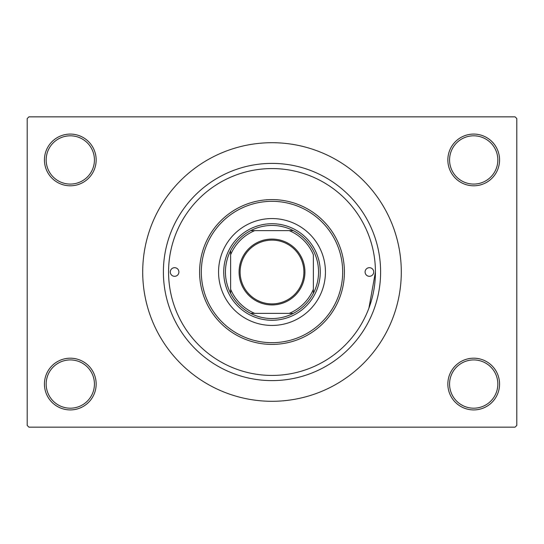<?xml version="1.0" encoding="UTF-8"?>
<svg xmlns="http://www.w3.org/2000/svg" width="544" height="544" viewBox="0 0 544 544"><rect width="100%" height="100%" fill="white"/><g stroke="black" fill="none" stroke-linecap="round" stroke-linejoin="round"><path stroke-width="0.82" d="M447.841 384.057A25.86 25.86 0 0 1 473.702 358.197A25.86 25.86 0 0 1 499.562 384.057A25.86 25.86 0 0 1 473.702 409.918A25.86 25.86 0 0 1 447.841 384.057M497.835 384.057A24.133 24.133 0 0 0 473.702 359.924A24.133 24.133 0 0 0 449.568 384.057A24.133 24.133 0 0 0 473.702 408.19A24.133 24.133 0 0 0 497.835 384.057M44.438 384.057A25.86 25.86 0 0 1 70.298 358.197A25.86 25.86 0 0 1 96.159 384.057A25.86 25.86 0 0 1 70.298 409.918A25.86 25.86 0 0 1 44.438 384.057M94.432 384.057A24.133 24.133 0 0 0 70.298 359.924A24.133 24.133 0 0 0 46.165 384.057A24.133 24.133 0 0 0 70.298 408.19A24.133 24.133 0 0 0 94.432 384.057M44.438 159.943A25.86 25.86 0 0 1 70.298 134.082A25.86 25.86 0 0 1 96.159 159.943A25.86 25.86 0 0 1 70.298 185.803A25.86 25.86 0 0 1 44.438 159.943M94.432 159.943A24.133 24.133 0 0 0 70.298 135.81A24.133 24.133 0 0 0 46.165 159.943A24.133 24.133 0 0 0 70.298 184.076A24.133 24.133 0 0 0 94.432 159.943M447.841 159.943A25.86 25.86 0 0 1 473.702 134.082A25.86 25.86 0 0 1 499.562 159.943A25.86 25.86 0 0 1 473.702 185.803A25.86 25.86 0 0 1 447.841 159.943M497.835 159.943A24.133 24.133 0 0 0 473.702 135.81A24.133 24.133 0 0 0 449.568 159.943A24.133 24.133 0 0 0 473.702 184.076A24.133 24.133 0 0 0 497.835 159.943M163.39 272A108.61 108.61 0 0 1 272 163.39A108.61 108.61 0 0 1 380.61 272A108.61 108.61 0 0 1 272 380.61A108.61 108.61 0 0 1 163.39 272M142.705 272A129.295 129.295 0 0 0 272 401.295A129.295 129.295 0 0 0 401.295 272A129.295 129.295 0 0 0 272 142.705A129.295 129.295 0 0 0 142.705 272M515.073 427.156L28.927 427.156L27.2 425.428L27.2 118.572L28.927 116.844L515.073 116.844L516.8 118.572L516.8 425.428L515.073 427.156M368.927 308.108L375.435 272A103.435 103.435 0 0 0 272 168.565A103.435 103.435 0 0 0 168.565 272A103.435 103.435 0 0 0 272 375.435A103.435 103.435 0 0 0 375.435 272M170.286 272A4.311 4.311 0 0 0 174.597 276.311A4.311 4.311 0 0 0 178.908 272A4.311 4.311 0 0 0 174.597 267.689A4.311 4.311 0 0 0 170.286 272M365.092 272A4.311 4.311 0 0 0 369.403 276.311A4.311 4.311 0 0 0 373.714 272A4.311 4.311 0 0 0 369.403 267.689A4.311 4.311 0 0 0 365.092 272M218.559 272A53.441 53.441 0 0 0 272 325.441A53.441 53.441 0 0 0 325.441 272A53.441 53.441 0 0 0 272 218.559A53.441 53.441 0 0 0 218.559 272M342.679 272A70.679 70.679 0 0 0 272 201.321A70.679 70.679 0 0 0 201.321 272A70.679 70.679 0 0 0 272 342.679A70.679 70.679 0 0 0 342.679 272M199.594 272A72.406 72.406 0 0 1 272 199.594A72.406 72.406 0 0 1 344.406 272A72.406 72.406 0 0 1 272 344.406A72.406 72.406 0 0 1 199.594 272M272 239.074A32.926 32.926 0 0 1 304.926 272A32.926 32.926 0 0 1 272 304.926A32.926 32.926 0 0 1 239.074 272A32.926 32.926 0 0 1 272 239.074M272 303.892A31.892 31.892 0 0 0 303.892 272A31.892 31.892 0 0 0 272 240.108A31.892 31.892 0 0 0 240.108 272A31.892 31.892 0 0 0 272 303.892M272 225.454A46.546 46.546 0 0 0 250.675 230.622L254.762 230.622L250.675 230.622A46.546 46.546 0 0 0 230.622 293.325L230.622 289.238L230.622 293.325A46.546 46.546 0 0 0 293.325 313.378L289.238 313.378L293.325 313.378A46.546 46.546 0 0 0 313.378 293.325L313.378 254.762A44.826 44.826 0 0 0 289.238 230.622L254.762 230.622A44.826 44.826 0 0 0 230.622 254.762L230.622 289.238A44.826 44.826 0 0 0 254.762 313.378L289.238 313.378A44.826 44.826 0 0 0 313.378 289.238L313.378 293.325A46.546 46.546 0 0 0 293.325 230.622L289.238 230.622L293.325 230.622A46.546 46.546 0 0 0 272 225.454M272 320.273A48.273 48.273 0 0 1 223.727 272A48.273 48.273 0 0 1 272 223.727A48.273 48.273 0 0 1 320.273 272A48.273 48.273 0 0 1 272 320.273M250.675 313.378L254.762 313.378L250.675 313.378M230.622 250.675L230.622 254.762L230.622 250.675"/></g></svg>
